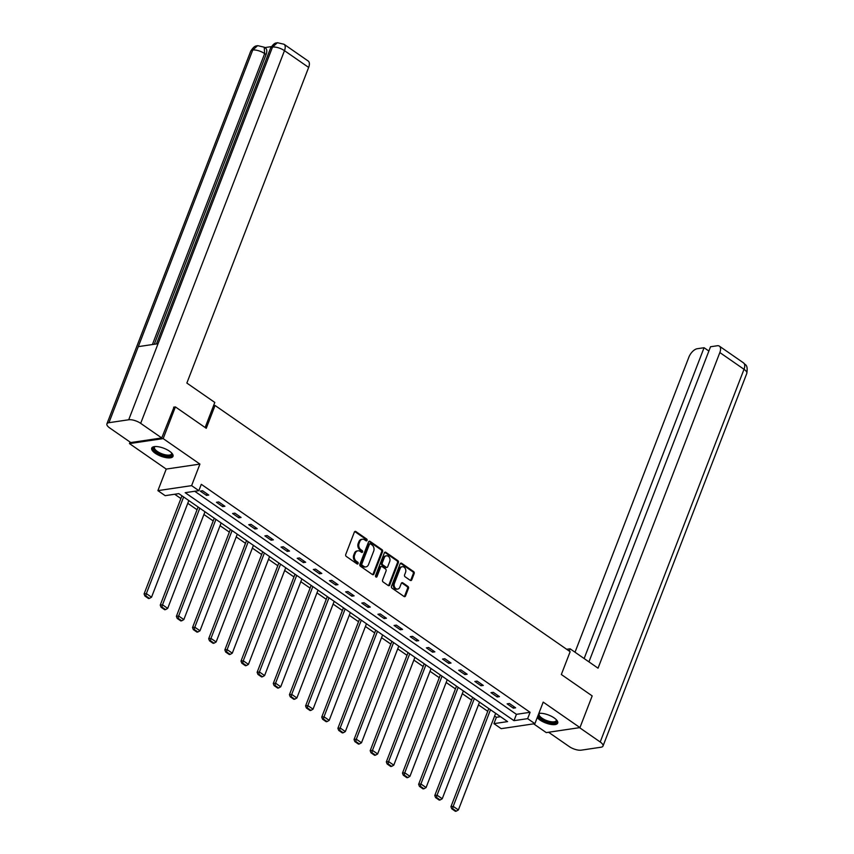 <?xml version="1.0" encoding="UTF-8"?>
<svg xmlns="http://www.w3.org/2000/svg" width="854" height="854" viewBox="0 0 854 854"><rect width="100%" height="100%" fill="white"/><g stroke="black" fill="none" stroke-linecap="round" stroke-linejoin="round"><path stroke-width="1.28" d="M367.049 540.39A1.003 0.779 81.6 0 0 366.676 539.034L355.872 531.54A1.441 1.121 81.6 0 0 354.378 532.085L345.742 554.481A1.441 1.121 81.6 0 0 346.276 556.424L357.068 563.918A1.003 0.779 81.6 0 0 357.741 562.167L356.342 561.206A4.59 3.576 81.6 0 1 354.634 554.972L355.349 553.104A4.59 3.576 81.6 0 1 357.922 550.809A4.59 3.576 81.6 0 1 360.142 551.374L361.53 552.346A1.003 0.779 81.6 0 0 362.203 550.595L360.804 549.634A4.59 3.576 81.6 0 1 359.096 543.4L359.812 541.532A4.59 3.576 81.6 0 1 362.395 539.237A4.59 3.576 81.6 0 1 364.605 539.803L366.003 540.774A1.003 0.779 81.6 0 0 367.049 540.39M366.003 540.774A1.003 0.779 81.6 0 0 365.758 539.162L354.965 531.679A1.441 1.121 81.6 0 0 354.752 531.562M357.068 563.918A1.003 0.779 81.6 0 0 356.833 562.306L355.435 561.334L356.342 561.206M361.53 552.346A1.003 0.779 81.6 0 0 361.295 550.734L359.897 549.762L360.804 549.634M537.23 717.584A11.412 4.227 -158.9 0 0 539.963 720.018A11.412 4.227 -158.9 0 0 550.787 724.395A11.412 4.227 -158.9 0 0 557.705 723.082A11.412 4.227 -158.9 0 0 554.161 717.915A11.412 4.227 -158.9 0 0 538.853 713.389M169.476 451.168A11.412 4.227 -158.9 0 0 158.641 446.802A11.412 4.227 -158.9 0 0 151.724 448.115A11.412 4.227 -158.9 0 0 155.268 453.282A11.412 4.227 -158.9 0 0 166.092 457.648A11.412 4.227 -158.9 0 0 173.01 456.335A11.412 4.227 -158.9 0 0 169.476 451.168M410.262 580.368A1.441 1.121 81.6 0 0 411.756 579.834L414.179 573.546A1.441 1.121 81.6 0 0 413.646 571.604L401.658 563.288A1.441 1.121 81.6 0 0 400.152 563.821L391.516 586.218A1.441 1.121 81.6 0 0 392.05 588.171L404.038 596.487A1.441 1.121 81.6 0 0 405.533 595.943L408.468 588.353A1.441 1.121 81.6 0 0 407.934 586.41L402.8 582.844A1.441 1.121 81.6 0 0 401.305 583.389L399.853 587.146A3.843 2.989 81.6 0 1 397.697 589.068A3.843 2.989 81.6 0 1 394.751 587.381A3.843 2.989 81.6 0 1 394.409 583.378L400.099 568.636A3.843 2.989 81.6 0 1 402.255 566.725A3.843 2.989 81.6 0 1 405.202 568.412A3.843 2.989 81.6 0 1 405.543 572.404L404.593 574.859A1.441 1.121 81.6 0 0 405.127 576.813L410.262 580.368M527.644 718.641L534.892 723.658L501.191 728.665L493.943 723.637L507.607 721.609L178.817 493.633L165.153 495.662L157.905 490.634L191.606 485.638L198.854 490.655L185.19 492.683L513.98 720.669L527.644 718.641L530.088 712.3L201.298 484.314L198.854 490.655M173.618 407.177L175.401 406.91L206.252 428.302L215.059 405.479L570.141 651.698L561.334 674.511L592.185 695.903L579.951 727.597L543.208 702.116L534.892 723.658M175.401 406.91L163.167 438.604L129.477 443.6L166.22 469.081L157.905 490.634M166.22 469.081L199.921 464.085L163.167 438.604M199.921 464.085L191.606 485.638M382.581 551.631A1.441 1.121 81.6 0 0 382.037 549.688L370.049 541.372A1.441 1.121 81.6 0 0 368.554 541.916L359.908 564.313A1.441 1.121 81.6 0 0 360.452 566.255L372.44 574.571A1.441 1.121 81.6 0 0 373.935 574.027L382.581 551.631L381.663 551.769A1.441 1.121 81.6 0 0 381.13 549.816L369.141 541.511A1.441 1.121 81.6 0 0 368.928 541.393M385.848 552.324L397.847 560.64A1.441 1.121 81.6 0 1 398.38 562.594L389.734 584.99A1.441 1.121 81.6 0 1 388.239 585.524L383.104 581.969A1.441 1.121 81.6 0 1 382.571 580.015L386.072 570.942A1.441 1.121 81.6 0 0 385.538 568.988L382.133 566.629A1.441 1.121 81.6 0 0 380.638 567.163L376.988 576.621A1.003 0.779 81.6 0 1 375.568 575.639L384.353 552.869A1.441 1.121 81.6 0 1 385.848 552.324L384.94 552.463L396.929 560.779L397.847 560.64M533.643 723.85L546.261 732.593L579.951 727.597M130.064 442.062L129.477 443.6M215.059 405.479L213.553 405.703M194.733 491.263L516.424 714.328L530.088 712.3M200.284 491.093L206.497 495.395L208.771 495.064L202.569 490.751L200.284 491.093M216.436 502.291L222.648 506.593L224.922 506.262L218.709 501.949L216.436 502.291M232.587 513.489L238.8 517.791L241.074 517.46L234.861 513.147L232.587 513.489M248.738 524.687L254.951 528.989L257.225 528.658L251.012 524.345L248.738 524.687M264.889 535.885L271.102 540.187L273.376 539.856L267.163 535.543L264.889 535.885M281.03 547.083L287.243 551.385L289.527 551.054L283.314 546.741L281.03 547.083M297.181 558.281L303.394 562.583L305.668 562.252L299.466 557.94L297.181 558.281M313.333 569.479L319.545 573.781L321.819 573.45L315.606 569.138L313.333 569.479M329.484 580.677L335.697 584.979L337.971 584.648L331.758 580.336L329.484 580.677M345.635 591.875L351.848 596.177L354.122 595.846L347.909 591.534L345.635 591.875M361.786 603.073L367.999 607.375L370.273 607.045L364.06 602.732L361.786 603.073M377.938 614.272L384.14 618.574L386.424 618.243L380.211 613.93L377.938 614.272M394.078 625.47L400.291 629.772L402.576 629.441L396.363 625.128L394.078 625.47M410.23 636.668L416.442 640.97L418.716 640.639L412.514 636.326L410.23 636.668M426.381 647.866L432.594 652.168L434.867 651.837L428.655 647.524L426.381 647.866M442.532 659.064L448.745 663.366L451.019 663.035L444.806 658.722L442.532 659.064M458.683 670.262L464.896 674.564L467.17 674.233L460.957 669.92L458.683 670.262M474.835 681.46L481.048 685.762L483.321 685.431L477.108 681.118L474.835 681.46M490.986 692.658L497.188 696.96L499.473 696.629L493.26 692.316L490.986 692.658M507.127 703.856L513.339 708.158L515.624 707.827L509.411 703.515L507.127 703.856M174.696 494.242L180.899 498.544M187.763 503.305L197.05 509.742M203.914 514.503L213.201 520.94M220.065 525.701L229.352 532.127M236.216 536.899L245.493 543.325M252.368 548.097L261.644 554.524M268.519 559.295L277.796 565.722M284.67 570.493L293.947 576.92M300.811 581.691L310.098 588.118M316.962 592.889L326.249 599.316M333.113 604.088L342.39 610.514M349.265 615.286L358.541 621.712M365.416 626.484L374.692 632.91M381.567 637.682L390.844 644.108M397.718 648.88L406.995 655.306M413.859 660.078L423.146 666.504M430.01 671.276L439.298 677.702M446.162 682.474L455.438 688.9M462.313 693.672L471.589 700.099M478.464 704.87L487.741 711.297M494.615 716.068L496.387 717.296L500.508 716.687M496.387 717.296L493.943 723.637M516.424 714.328L513.98 720.669M206.497 495.395L207.084 493.89M222.648 506.593L223.236 505.088M238.8 517.791L239.376 516.286M254.951 528.989L255.527 527.484M271.102 540.187L271.679 538.682M287.243 551.385L287.83 549.88M303.394 562.583L303.981 561.078M319.545 573.781L320.133 572.276M335.697 584.979L336.284 583.474M351.848 596.177L352.424 594.672M367.999 607.375L368.576 605.87M384.14 618.574L384.727 617.068M400.291 629.772L400.878 628.266M416.442 640.97L417.03 639.465M432.594 652.168L433.181 650.663M448.745 663.366L449.332 661.861M464.896 674.564L465.473 673.059M481.048 685.762L481.624 684.257M497.188 696.96L497.775 695.455M513.339 708.158L513.927 706.653M362.395 539.237L361.477 539.376A4.59 3.576 81.6 0 0 358.904 541.66L359.812 541.532M359.897 549.762A4.59 3.576 81.6 0 1 358.178 543.528L358.904 541.66M357.922 550.809L357.015 550.947A4.59 3.576 81.6 0 0 354.442 553.232L355.349 553.104M355.435 561.334A4.59 3.576 81.6 0 1 353.716 555.1L354.442 553.232M372.654 574.689A1.441 1.121 81.6 0 0 373.027 574.166L381.663 551.769M370.497 543.891A1.003 0.779 81.6 0 0 369.451 544.265L361.861 563.928A1.003 0.779 81.6 0 0 362.235 565.295L363.708 566.309A4.59 3.576 81.6 0 0 365.918 566.875A4.59 3.576 81.6 0 0 368.501 564.579L373.689 551.15A4.59 3.576 81.6 0 0 371.97 544.905L370.497 543.891M370.017 543.763L369.099 543.902A1.003 0.779 81.6 0 0 368.533 544.404L369.451 544.265M365.918 566.875L365.01 567.013A4.59 3.576 81.6 0 1 362.801 566.448L361.327 565.423A1.003 0.779 81.6 0 1 360.954 564.056L368.533 544.404M388.453 585.641A1.441 1.121 81.6 0 0 388.826 585.118L397.473 562.722A1.441 1.121 81.6 0 0 396.929 560.779M381.45 566.448L380.532 566.586A1.441 1.121 81.6 0 0 379.731 567.302L376.08 576.76L376.988 576.621M389.712 561.516A3.843 2.989 81.6 0 0 389.371 557.513A3.843 2.989 81.6 0 0 386.435 555.826A3.843 2.989 81.6 0 0 384.279 557.747L382.272 562.935A1.441 1.121 81.6 0 0 382.805 564.889L386.211 567.248A1.441 1.121 81.6 0 0 387.705 566.704L389.712 561.516M386.435 555.826L385.517 555.965A3.843 2.989 81.6 0 0 383.371 557.875L384.279 557.747M386.905 567.419L385.997 567.558A1.441 1.121 81.6 0 1 385.303 567.376L381.898 565.017A1.441 1.121 81.6 0 1 381.364 563.074L383.371 557.875M402.255 566.725L401.348 566.853A3.843 2.989 81.6 0 0 399.192 568.775L400.099 568.636M397.697 589.068L396.79 589.196A3.843 2.989 81.6 0 1 393.843 587.509A3.843 2.989 81.6 0 1 393.502 583.517L399.192 568.775M404.262 596.604A1.441 1.121 81.6 0 0 404.625 596.081L407.55 588.491A1.441 1.121 81.6 0 0 407.016 586.538L401.892 582.983A1.441 1.121 81.6 0 0 401.668 582.866M410.475 580.485A1.441 1.121 81.6 0 0 410.849 579.962L413.272 573.685A1.441 1.121 81.6 0 0 412.728 571.732L400.739 563.416A1.441 1.121 81.6 0 0 400.526 563.298M181.955 495.8L144.08 593.936L146.365 593.605L183.642 496.975M188.819 500.572L151.542 597.192L149.439 598.398L145.82 595.889L144.913 596.028L148.532 598.537L149.439 598.398M145.82 595.889L146.365 593.605L151.542 597.192M144.913 596.028L144.08 593.936M171.686 453.026A9.874 3.662 21.1 0 1 171.729 453.111A9.874 3.662 21.1 0 1 160.926 454.424A9.874 3.662 21.1 0 1 154.841 446.589A9.874 3.662 21.1 0 1 154.937 446.557M155.14 446.546A9.148 3.395 -158.9 0 0 154.478 447.282A9.148 3.395 -158.9 0 0 161.31 453.549A9.148 3.395 -158.9 0 0 171.537 453.869A9.148 3.395 -158.9 0 0 171.547 452.876M152.087 447.56A11.337 4.206 -158.9 0 0 160.659 454.904A11.337 4.206 -158.9 0 0 173.127 455.684M556.381 719.762A9.874 3.662 21.1 0 1 556.424 719.847A9.874 3.662 21.1 0 1 545.621 721.171A9.874 3.662 21.1 0 1 538.169 715.172M538.703 713.773A9.874 3.662 21.1 0 1 539.536 713.336A9.874 3.662 21.1 0 1 539.621 713.303M539.835 713.282A9.148 3.395 -158.9 0 0 539.162 714.029A9.148 3.395 -158.9 0 0 546.005 720.296A9.148 3.395 -158.9 0 0 556.232 720.616A9.148 3.395 -158.9 0 0 556.232 719.612M537.646 716.527A11.337 4.206 -158.9 0 0 545.354 721.641A11.337 4.206 -158.9 0 0 557.811 722.42M205.131 427.523L214.802 402.447L186.855 383.062L308.646 67.423L284.478 50.664L140.675 423.349L161.737 437.953L174.035 407.112M140.675 423.349A8.999 3.341 -158.9 0 0 128.708 419.762L158.054 343.703L138.295 346.639L108.938 422.698L128.708 419.762M108.938 422.698A8.999 3.341 -158.9 0 0 106.91 423.872A8.999 3.341 -158.9 0 0 109.707 427.939L130.779 442.553L161.737 437.953M271.358 46.618L264.772 47.6M284.019 44.259L277.411 42.711L272.511 47.087A8.999 3.341 -158.9 0 1 284.478 50.664A8.775 4.462 -55.3 0 0 284.019 44.259L308.187 61.029A8.775 4.462 124.7 0 1 308.646 67.423M266.064 54.571L264.665 53.61L264.206 47.205L265.605 48.176A8.775 4.462 124.7 0 1 266.064 54.571L154.286 344.269M152.407 344.546L264.665 53.61A8.999 3.341 -158.9 0 0 252.752 50.012L257.673 45.636L264.206 47.205M569.223 651.068L570.098 648.805L566.693 649.307M570.098 648.805L598.046 668.18L719.847 352.542A8.775 4.462 -55.3 0 0 719.378 346.148A8.775 4.462 -55.3 0 0 717.317 345.753L710.528 346.756L588.94 661.861M603.009 746.054A8.999 3.341 -158.9 0 0 600.213 741.987L744.015 369.302A8.775 4.462 -55.3 0 0 743.556 362.907C744.955 365.224 748.189 363.857 746.812 373.379L603.009 746.054A8.999 3.341 -158.9 0 1 600.981 747.229L581.211 750.164A8.999 3.341 -158.9 0 1 569.244 746.577L548.578 732.252M600.213 741.987L579.546 727.651M708.873 351.047L704.07 347.717L697.28 348.72A8.775 4.462 -55.3 0 0 688.879 357.143L575.02 652.21M704.07 347.717L584.136 658.53M198.107 506.998L160.232 605.134L162.516 604.803L199.793 508.173M204.971 511.77L167.683 608.39L165.591 609.596L161.972 607.087L161.054 607.226L164.683 609.735L165.591 609.596M161.972 607.087L162.516 604.803L167.683 608.39M161.054 607.226L160.232 605.134M214.247 518.197L176.383 616.332L178.657 616.001L215.945 519.371M221.122 522.968L183.834 619.588L181.742 620.794L178.123 618.285L177.205 618.424L180.834 620.933L181.742 620.794M178.123 618.285L178.657 616.001L183.834 619.588M177.205 618.424L176.383 616.332M230.399 529.395L192.534 627.53L194.808 627.199L232.096 530.569M237.273 534.166L199.985 630.786L197.893 631.992L194.264 629.483L193.356 629.622L196.986 632.131L197.893 631.992M194.264 629.483L194.808 627.199L199.985 630.786M193.356 629.622L192.534 627.53M246.55 540.593L208.686 638.728L210.959 638.397L248.247 541.767M253.424 545.364L216.137 641.984L214.044 643.19L210.415 640.681L209.508 640.82L213.126 643.329L214.044 643.19M210.415 640.681L210.959 638.397L216.137 641.984M209.508 640.82L208.686 638.728M262.701 551.791L224.837 649.926L227.111 649.595L264.398 552.965M269.576 556.562L232.288 653.182L230.196 654.388L226.566 651.88L225.659 652.018L229.278 654.527L230.196 654.388M226.566 651.88L227.111 649.595L232.288 653.182M225.659 652.018L224.837 649.926M278.852 562.989L240.988 661.124L243.262 660.793L280.55 564.163M285.716 567.761L248.439 664.38L246.336 665.586L242.717 663.078L241.81 663.216L245.429 665.725L246.336 665.586M242.717 663.078L243.262 660.793L248.439 664.38M241.81 663.216L240.988 661.124M295.004 574.187L257.129 672.322L259.413 671.991L296.69 575.361M301.868 578.959L264.591 675.578L262.488 676.784L258.869 674.276L257.961 674.414L261.58 676.923L262.488 676.784M258.869 674.276L259.413 671.991L264.591 675.578M257.961 674.414L257.129 672.322M311.155 585.385L273.28 683.52L275.564 683.189L312.842 586.559M318.019 590.157L280.731 686.776L278.639 687.982L275.02 685.474L274.102 685.613L277.731 688.121L278.639 687.982M275.02 685.474L275.564 683.189L280.731 686.776M274.102 685.613L273.28 683.52M327.296 596.583L289.431 694.718L291.705 694.387L328.993 597.757M334.17 601.355L296.882 697.974L294.79 699.18L291.171 696.672L290.253 696.811L293.883 699.319L294.79 699.18M291.171 696.672L291.705 694.387L296.882 697.974M290.253 696.811L289.431 694.718M343.447 607.781L305.583 705.916L307.856 705.585L345.144 608.955M350.321 612.553L313.034 709.172L310.941 710.379L307.312 707.87L306.405 708.009L310.034 710.517L310.941 710.379M307.312 707.87L307.856 705.585L313.034 709.172M306.405 708.009L305.583 705.916M359.598 618.979L321.734 717.114L324.008 716.784L361.295 620.153M366.473 623.751L329.185 720.37L327.093 721.577L323.463 719.068L322.556 719.207L326.175 721.715L327.093 721.577M323.463 719.068L324.008 716.784L329.185 720.37M322.556 719.207L321.734 717.114M375.749 630.177L337.885 728.313L340.159 727.982L377.447 631.352M382.613 634.949L345.336 731.568L343.244 732.775L339.614 730.266L338.707 730.405L342.326 732.913L343.244 732.775M339.614 730.266L340.159 727.982L345.336 731.568M338.707 730.405L337.885 728.313M391.901 641.375L354.036 739.511L356.31 739.18L393.587 642.55M398.765 646.147L361.488 742.766L359.385 743.973L355.766 741.464L354.858 741.603L358.477 744.112L359.385 743.973M355.766 741.464L356.31 739.18L361.488 742.766M354.858 741.603L354.036 739.511M408.052 652.573L370.177 750.709L372.461 750.378L409.739 653.748M414.916 657.345L377.639 753.965L375.536 755.171L371.917 752.662L371.01 752.801L374.628 755.31L375.536 755.171M371.917 752.662L372.461 750.378L377.639 753.965M371.01 752.801L370.177 750.709M424.203 663.771L386.328 761.907L388.602 761.576L425.89 664.946M431.067 668.533L393.779 765.163L391.687 766.369L388.068 763.86L387.15 763.999L390.78 766.508L391.687 766.369M388.068 763.86L388.602 761.576L393.779 765.163M387.15 763.999L386.328 761.907M440.344 674.97L402.48 773.105L404.753 772.774L442.041 676.144M447.218 679.731L409.931 776.361L407.838 777.567L404.22 775.058L403.301 775.197L406.931 777.706L407.838 777.567M404.22 775.058L404.753 772.774L409.931 776.361M403.301 775.197L402.48 773.105M456.495 686.168L418.631 784.303L420.905 783.972L458.192 687.342M463.37 690.929L426.082 787.559L423.99 788.765L420.36 786.256L419.453 786.395L423.072 788.904L423.99 788.765M420.36 786.256L420.905 783.972L426.082 787.559M419.453 786.395L418.631 784.303M472.646 697.366L434.782 795.501L437.056 795.17L474.344 698.54M479.521 702.127L442.233 798.757L440.141 799.963L436.511 797.455L435.604 797.593L439.223 800.102L440.141 799.963M436.511 797.455L437.056 795.17L442.233 798.757M435.604 797.593L434.782 795.501M488.798 708.564L450.933 806.699L453.207 806.368L490.495 709.738M495.662 713.325L458.384 809.955L456.282 811.161L452.663 808.653L451.755 808.791L455.374 811.3L456.282 811.161M452.663 808.653L453.207 806.368L458.384 809.955M451.755 808.791L450.933 806.699M365.758 539.162L366.676 539.034M356.833 562.306L357.741 562.167M361.295 550.734L362.203 550.595M358.178 543.528L359.096 543.4M353.716 555.1L354.634 554.972M354.965 531.679L355.872 531.54M373.027 574.166L373.935 574.027M369.141 541.511L370.049 541.372M381.13 549.816L382.037 549.688M360.954 564.056L361.861 563.928M361.327 565.423L362.235 565.295M362.801 566.448L363.708 566.309M397.473 562.722L398.38 562.594M388.826 585.118L389.734 584.99M379.731 567.302L380.638 567.163M381.364 563.074L382.272 562.935M381.898 565.017L382.805 564.889M385.303 567.376L386.211 567.248M393.502 583.517L394.409 583.378M401.892 582.983L402.8 582.844M407.016 586.538L407.934 586.41M407.55 588.491L408.468 588.353M404.625 596.081L405.533 595.943M400.739 563.416L401.658 563.288M412.728 571.732L413.646 571.604M413.272 573.685L414.179 573.546M410.849 579.962L411.756 579.834M277.411 42.711C276.376 43.362 274.7 41.707 270.526 48.251A8.999 3.341 -158.9 0 1 272.511 47.087L158.054 343.703M138.295 346.639L252.752 50.012A8.999 3.341 -158.9 0 0 250.724 51.187L106.91 423.872M746.812 373.379A8.999 3.341 -158.9 0 0 744.015 369.302L719.847 352.542M270.526 48.251L156.431 343.948M257.673 45.636C256.616 46.255 254.802 44.718 250.724 51.187M719.378 346.148L743.556 362.907"/></g></svg>
